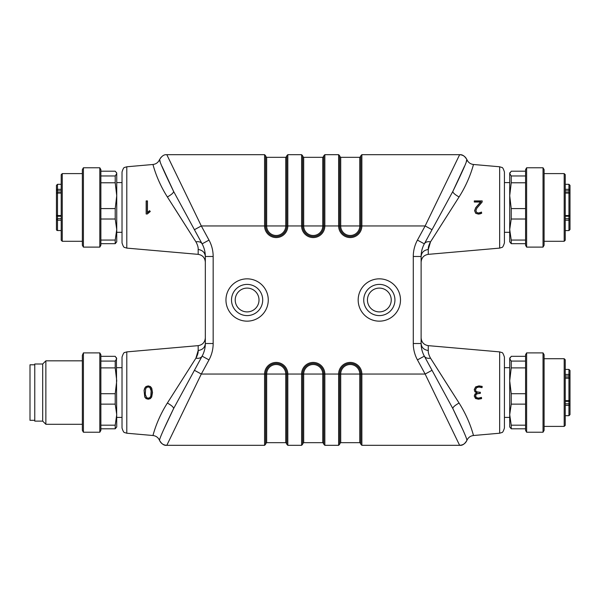 <?xml version="1.0" encoding="UTF-8"?>
<svg xmlns="http://www.w3.org/2000/svg" width="600" height="600" viewBox="0 0 600 600"><rect width="100%" height="100%" fill="white"/><g stroke="black" fill="none" stroke-linecap="round" stroke-linejoin="round"><path stroke-width="0.9" d="M34.763 420.322L30 420.322L30 364.793L34.763 364.793M42.69 421.118L34.763 421.118L34.763 363.998L42.69 363.998L45.87 360.825L45.87 424.29L42.69 421.118L42.69 363.998M82.358 355.298L83.415 352.89L83.415 432.225L82.358 430.388L82.358 355.298M99.817 352.89L100.875 354.72L100.875 430.388L99.817 432.225L99.817 352.89L83.415 352.89M100.875 425.183L115.215 425.183L116.738 414.653L115.215 404.13L100.875 404.13M115.215 404.13L115.215 393.713L116.738 380.798L115.215 367.882L100.875 367.882M100.875 393.713L115.215 393.713M115.215 367.882L115.215 361.087L116.738 358.702L115.215 356.317L100.875 356.317M100.875 361.087L115.215 361.087M116.43 357.645L116.738 426.938L115.215 428.798L100.875 428.798M115.215 428.798L115.215 425.183M126.795 433.222L126.795 351.892L124.733 352.515C124.035 352.222 123.135 353.752 122.025 357.097L122.025 428.018C123 431.183 123.885 432.697 124.665 432.562L126.795 433.222L152.947 435.51C156.067 435.908 158.257 437.535 159.54 440.4C159.262 439.095 163.942 428.505 173.58 408.63L202.118 356.153L173.58 408.63C173.715 407.317 171.645 405.45 167.377 403.035C156.375 420.263 152.94 435.998 152.947 435.51M466.822 440.16L466.897 440.4C467.183 439.088 462.502 428.498 452.865 408.63C452.73 407.317 454.8 405.45 459.067 403.035L430.53 358.163C427.537 358.65 425.475 357.983 424.327 356.153L452.865 408.63L432.022 370.298L425.138 374.048L361.868 374.048A11.625 11.625 0 0 0 350.243 362.423A11.625 11.625 0 0 0 338.625 374.048L324.847 374.048A11.625 11.625 0 0 0 313.222 362.423A11.625 11.625 0 0 0 301.597 374.048L287.82 374.048A11.625 11.625 0 0 0 276.202 362.423A11.625 11.625 0 0 0 264.577 374.048L264.577 445.32L166.815 445.32C164.145 445.702 161.722 444.06 159.547 440.4C160.972 443.498 163.403 445.14 166.815 445.32L201.308 374.048L209.002 359.895A34.282 34.282 0 0 0 213.165 343.522L213.165 256.478A34.282 34.282 0 0 0 209.002 240.105L201.308 225.952L194.423 229.702L202.118 243.847L173.58 191.37C163.942 171.495 159.262 160.905 159.54 159.6C158.257 162.465 156.067 164.093 152.947 164.49C152.94 164.002 156.368 179.73 167.377 196.965L195.915 241.837C197.595 244.89 198.345 247.44 198.173 249.48C202.567 250.17 204.952 252.502 205.327 256.478L205.327 343.522C204.952 347.498 202.567 349.83 198.173 350.52C198.345 352.56 197.595 355.11 195.915 358.155L167.377 403.035M126.795 351.892L198.173 345.645L198.173 350.52L195.915 358.155C198.9 358.65 200.97 357.983 202.11 356.16M144.067 390.382L144.667 388.215L145.958 386.565L148.222 385.89L150.428 386.565L151.74 388.215L152.505 392.558L151.665 397.05L150.337 398.618L148.222 399.217L146.07 398.618L144.757 397.05L144.067 390.382L144.84 397.013L146.123 398.543L148.222 399.127L150.285 398.543L151.583 397.013L152.415 392.558L151.657 388.252L150.375 386.64L148.222 385.987L146.01 386.64L144.75 388.252L144.157 390.397M150.817 396.18L149.873 397.62L148.222 398.19L146.535 397.62L145.192 394.357L145.605 388.95L146.528 387.533L148.222 386.925L149.873 387.533L150.817 388.95L151.305 392.558L150.817 396.18L151.125 390.78L149.873 387.533M149.873 397.62L150.727 396.15M145.605 388.95L145.282 394.35L146.595 397.553M148.222 386.925L146.528 387.533M203.61 352.905L204.382 350.513M193.02 391.178L201.308 374.048L194.423 370.298L173.58 408.63L163.17 430.68M400.493 300A21.157 21.157 0 0 0 368.752 281.678A21.157 21.157 0 0 0 368.752 318.322A21.157 21.157 0 0 0 400.493 300M268.267 300A21.157 21.157 0 0 0 236.535 281.678A21.157 21.157 0 0 0 236.535 318.322A21.157 21.157 0 0 0 268.267 300M323.798 156.278L322.755 157.328L322.755 225.952L324.847 225.952L324.847 154.68L323.798 155.722L323.798 225.952A10.575 10.575 0 0 1 313.222 236.535A10.575 10.575 0 0 1 302.647 225.952L302.647 155.722L301.597 154.68L301.597 225.952A11.625 11.625 0 0 0 313.222 237.577A11.625 11.625 0 0 0 324.847 225.952L338.625 225.952A11.625 11.625 0 0 0 350.243 237.577A11.625 11.625 0 0 0 361.868 225.952L425.138 225.952L417.442 240.105A34.282 34.282 0 0 0 413.28 256.478L413.28 343.522A34.282 34.282 0 0 0 417.442 359.895L425.138 374.048L459.63 445.32C463.043 445.14 465.465 443.498 466.897 440.4C468.18 437.535 470.377 435.908 473.498 435.51C473.505 435.967 470.07 420.27 459.067 403.035M302.647 225.952L303.69 225.952L303.69 157.328L302.647 156.278L302.647 225.952L286.778 225.952A10.575 10.575 0 0 1 276.202 236.535A10.575 10.575 0 0 1 265.62 225.952L265.62 155.722L264.577 154.68L264.577 225.952A11.625 11.625 0 0 0 276.202 237.577A11.625 11.625 0 0 0 287.82 225.952L287.82 154.68L286.778 155.722L286.778 225.952L285.735 225.952A9.533 9.533 0 0 1 276.202 235.485A9.533 9.533 0 0 1 266.67 225.952L266.67 157.328L265.62 156.278L265.62 225.952L285.735 225.952L285.735 157.328L286.778 156.278M360.825 156.278L359.775 157.328L359.775 225.952L361.868 225.952L361.868 154.68L360.825 155.722L360.825 225.952A10.575 10.575 0 0 1 350.243 236.535A10.575 10.575 0 0 1 339.668 225.952L339.668 155.722L338.625 154.68L338.625 225.952L340.71 225.952L340.71 157.328L339.668 156.278L339.668 225.952M459.63 154.71C462.308 154.365 464.715 156 466.86 159.615C465.428 156.54 463.02 154.905 459.63 154.71L425.138 225.952L432.022 229.702L452.865 191.37C452.73 192.683 454.8 194.55 459.067 196.965C470.077 179.73 473.505 164.002 473.498 164.49C470.377 164.093 468.18 162.465 466.905 159.6C467.183 160.905 462.502 171.495 452.865 191.37L424.327 243.847L417.442 240.105M359.775 442.673L340.71 442.673L340.71 374.048L338.625 374.048L338.625 445.32L339.668 444.278L339.668 374.048A10.575 10.575 0 0 1 350.243 363.465A10.575 10.575 0 0 1 360.825 374.048L360.825 444.278L361.868 445.32L361.868 374.048L359.775 374.048L359.775 442.673L360.825 443.722M322.755 442.673L303.69 442.673L303.69 374.048L301.597 374.048L301.597 445.32L302.647 444.278L302.647 374.048A10.575 10.575 0 0 1 313.222 363.465A10.575 10.575 0 0 1 323.798 374.048L323.798 444.278L324.847 445.32L324.847 374.048L322.755 374.048L322.755 442.673L323.798 443.722M264.577 445.32L265.62 444.278L265.62 374.048A10.575 10.575 0 0 1 276.202 363.465A10.575 10.575 0 0 1 286.778 374.048L286.778 444.278L287.82 445.32L287.82 374.048L285.735 374.048L285.735 442.673L286.778 443.722M265.62 225.952L201.308 225.952L166.815 154.71C164.137 154.365 161.73 156 159.585 159.615L160.125 161.273M451.342 390.952L430.53 358.155C428.85 355.11 428.1 352.56 428.272 350.52C423.877 349.83 421.493 347.498 421.118 343.522L421.118 256.478C421.493 252.502 423.877 250.17 428.272 249.48C428.1 247.44 428.85 244.89 430.53 241.845L459.067 196.965M473.498 164.49L499.65 166.778L499.65 248.108L428.272 254.355L428.272 249.48L430.53 241.845C427.545 241.35 425.475 242.017 424.327 243.84M481.68 213.225L481.455 212.048L481.68 213.24L480.045 213.862L478.38 214.11L475.688 213.285L474.6 210.683L475.763 207.63L480.555 202.035L474.3 202.035L474.3 200.91L482.22 200.91M482.145 200.903L482.145 202.035L476.978 208.065L482.055 201.998L482.055 201.007L474.397 201.007L474.39 201.945L480.765 201.945L475.838 207.683L474.69 210.683L475.74 213.21L478.38 214.013L481.575 213.173M478.305 212.985L476.595 212.392L475.912 210.623L476.903 208.013M481.388 212.197L478.305 213.075M422.835 247.095L422.055 249.487M167.377 196.965C171.645 194.55 173.715 192.683 173.58 191.37L194.423 229.702L173.58 191.37L162 166.365M174.023 207.345L195.915 241.845C198.9 241.35 200.97 242.017 202.11 243.84M146.16 213.975L147.322 213.975L146.16 213.975L146.16 200.91L147.458 200.91L147.458 212.52L149.572 210.66L150.278 211.507L147.292 213.998M147.458 200.91L146.257 201.007L146.257 213.885M150.278 211.507L149.558 210.795L147.36 212.722L147.36 201.007M147.292 213.885L150.15 211.493M428.272 350.52L428.272 345.645L499.65 351.892L499.65 433.222L473.498 435.51M476.97 392.88L474.945 391.86L474.255 389.655L475.62 386.903L478.972 385.89L482.19 386.415L482.04 387.653L478.897 387.015L476.61 387.668L475.545 389.768L475.905 391.118L476.798 391.845L480.225 392.332L476.76 391.928L475.83 391.17L475.545 389.768M480.322 392.228L480.322 393.375L477.082 393.772L475.957 394.56L475.545 395.985L476.505 397.612L478.567 398.1L481.463 397.403L481.575 398.632L478.41 399.217L475.507 398.49L474.255 395.985L475.005 393.998L476.97 392.857L475.072 394.058L474.345 395.978L475.56 398.408L478.41 399.127L481.478 398.558L481.38 397.545L478.507 398.19L476.452 397.688L475.808 396.952M474.255 389.655L475.02 391.808L477.06 392.73M479.985 393.36L480.225 392.332M478.522 393.457L479.985 393.27M475.455 389.768L476.565 387.592L478.897 386.925L481.965 387.518L482.092 386.482L478.972 385.987L475.673 386.978L474.345 389.655M475.732 397.005L475.882 394.5L478.515 393.36M417.442 359.895L424.327 356.153A26.445 26.445 0 0 1 421.118 343.522L413.28 343.522M424.327 243.847A26.445 26.445 0 0 0 421.118 256.478A26.445 26.445 0 0 1 424.327 243.847L452.865 191.37L464.438 166.365M205.327 343.522A26.445 26.445 0 0 1 202.118 356.153A26.445 26.445 0 0 0 205.327 343.522L213.165 343.522M209.002 240.105L202.118 243.847A26.445 26.445 0 0 1 205.327 256.478A26.445 26.445 0 0 0 205.327 256.425A26.445 26.445 0 0 1 205.327 256.478A26.445 26.445 0 0 0 202.118 243.847C200.97 242.017 198.9 241.35 195.915 241.845M499.65 166.778L501.78 167.438C502.545 167.273 503.423 168.788 504.42 171.983L504.42 242.903L504.42 232.305L509.707 232.305M509.707 182.587L504.42 182.587L504.42 232.305M465.382 157.282L466.86 159.615L466.32 161.265M499.65 351.892L501.713 352.515C502.44 352.267 503.347 353.79 504.42 357.097L504.42 428.018L504.42 417.412L509.707 417.412M509.707 367.695L504.42 367.695L504.42 417.412M525.57 356.317L511.23 356.317L509.707 358.702L509.707 426.938L511.23 428.798L525.57 428.798M525.57 367.882L511.23 367.882L509.707 380.798L511.23 393.713L511.23 404.13L509.707 414.653L511.23 425.183L525.57 425.183M511.23 393.713L525.57 393.713M525.57 404.13L511.23 404.13M526.627 352.89L525.57 354.72L525.57 430.388L526.627 432.225L543.03 432.225L543.03 352.89L526.627 352.89L526.627 432.225M509.707 358.702L511.23 361.087L525.57 361.087M543.03 352.89L544.088 354.72L544.088 430.388L543.03 432.225M544.088 426.405L564.18 426.405L564.18 358.71L544.088 358.71M564.18 358.71L565.237 359.767L565.237 425.347L564.18 426.405M511.23 361.087L511.23 367.882M511.23 425.183L511.23 428.798M570 398.678L570 414.638L568.942 415.695L568.942 405.338L565.237 405.338M570 412.283L570 411.495M570 404.752A1.057 0.585 180 0 1 568.942 405.338L568.942 403.815A1.057 0.945 180 0 1 570 404.752L570 402.817M570 382.282L570 370.478L568.942 369.42L568.942 374.438A1.057 0.825 0 0 1 568.942 376.013L568.942 374.438L565.237 374.438M570 373.605L570 372.12M570 378.817A1.057 1.057 0 0 0 568.942 377.76L568.942 378.165A1.057 0.66 0 0 1 570 378.817L570 400.275L568.942 400.65L568.942 378.165L565.237 378.165M126.795 248.108L126.795 166.778L124.665 167.438C123.9 167.273 123.023 168.788 122.025 171.983L122.025 242.903C123.023 246.097 123.9 247.612 124.665 247.447L126.795 248.108L198.173 254.355C202.567 255.112 204.952 257.715 205.327 262.163M122.025 232.305L116.738 232.305L116.738 173.062L115.215 171.203L100.875 171.203M122.025 182.587L116.738 182.587L116.738 195.683L115.215 182.775L100.875 182.775M100.875 243.683L115.215 243.683L116.738 241.822L116.738 229.545L115.215 219.015L115.215 208.597L116.738 195.683M115.215 219.015L100.875 219.015M100.875 208.597L115.215 208.597M99.817 247.11L100.875 245.28L100.875 169.613L99.817 167.775L83.415 167.775L83.415 247.11L99.817 247.11L99.817 167.775M83.415 247.11L82.358 245.28L82.358 169.613L83.415 167.775M82.358 173.595L62.265 173.595L62.265 241.29L82.358 241.29M62.265 241.29L61.207 240.233L61.207 174.653L62.265 173.595M61.207 190.905L57.502 190.905A1.057 0.75 180 0 1 56.445 190.155L56.445 197.167M61.207 220.222L57.502 220.222L57.502 230.535A1.057 1.057 180 0 1 56.445 229.478L56.445 213.502M61.207 216.225L57.502 216.225L57.502 215.535L56.445 215.167L56.445 193.71A1.057 0.66 180 0 1 57.502 193.05L57.502 215.535L61.207 215.535M56.445 185.887L56.445 187.005M61.207 192.653L57.502 192.653L57.502 189.33A1.057 0.825 180 0 0 56.445 190.155L56.445 185.363L57.502 184.305L57.502 189.33L61.207 189.33M115.215 182.775L115.215 175.972L116.738 173.587M100.875 175.972L115.215 175.972M115.215 243.683L115.215 240.067L116.738 229.545M100.875 240.067L115.215 240.067M431.707 370.47L426.623 373.237M452.865 408.63L463.32 430.785M379.335 315.6A15.6 15.6 0 0 0 394.935 300A15.6 15.6 0 0 0 379.335 284.4A15.6 15.6 0 0 0 363.735 300A15.6 15.6 0 0 0 379.335 315.6M391.237 300A11.902 11.902 0 0 1 373.388 310.305A11.902 11.902 0 0 1 373.388 289.695A11.902 11.902 0 0 1 391.237 300M247.11 315.6A15.6 15.6 0 0 0 262.71 300A15.6 15.6 0 0 0 247.11 284.4A15.6 15.6 0 0 0 231.51 300A15.6 15.6 0 0 0 247.11 315.6M259.013 300A11.902 11.902 0 0 1 241.163 310.305A11.902 11.902 0 0 1 241.163 289.695A11.902 11.902 0 0 1 259.013 300M525.57 171.203L511.23 171.203L509.707 173.587L509.707 241.822L511.23 243.683L525.57 243.683M525.57 182.775L511.23 182.775L509.707 195.683L511.23 208.597L511.23 219.015L509.707 229.545L511.23 240.067L525.57 240.067M511.23 208.597L525.57 208.597M525.57 219.015L511.23 219.015M526.627 167.775L525.57 169.613L525.57 245.28L526.627 247.11L543.03 247.11L543.03 167.775L526.627 167.775L526.627 247.11M509.707 173.587L511.23 175.972L525.57 175.972M543.03 167.775L544.088 169.613L544.088 245.28L543.03 247.11M544.088 241.29L564.18 241.29L564.18 173.595L544.088 173.595M564.18 173.595L565.237 174.653L565.237 240.233L564.18 241.29M511.23 175.972L511.23 182.775M511.23 240.067L511.23 243.683M570 213.562L570 229.522L568.942 230.58L568.942 220.222L565.237 220.222M570 228.45L570 227.235M570 227.167L570 217.702M570 197.167L570 185.363L568.942 184.305L568.942 189.33A1.057 0.825 0 0 1 568.942 190.905L568.942 189.33L565.237 189.33M570 193.71A1.057 1.057 0 0 0 568.942 192.653L568.942 193.05A1.057 0.66 0 0 1 570 193.71L570 215.167L568.942 215.535L568.942 193.05L565.237 193.05M265.62 443.722L266.67 442.673L266.67 374.048L201.308 374.048M322.755 225.952A9.533 9.533 0 0 1 313.222 235.485A9.533 9.533 0 0 1 303.69 225.952L322.755 225.952M359.775 225.952A9.533 9.533 0 0 1 350.243 235.485A9.533 9.533 0 0 1 340.71 225.952L359.775 225.952M340.71 374.048A9.533 9.533 0 0 1 350.243 364.515A9.533 9.533 0 0 1 359.775 374.048L340.71 374.048M303.69 374.048A9.533 9.533 0 0 1 313.222 364.515A9.533 9.533 0 0 1 322.755 374.048L303.69 374.048M266.67 374.048A9.533 9.533 0 0 1 276.202 364.515A9.533 9.533 0 0 1 285.735 374.048L266.67 374.048M198.173 249.48L198.173 254.355M424.327 356.153A26.445 26.445 0 0 1 421.118 343.522M421.118 256.478L413.28 256.478M209.002 359.895L202.118 356.153M213.165 256.478L205.327 256.478M565.237 400.65L568.942 400.65L568.942 401.332A1.057 1.057 0 0 0 570 400.275M565.237 403.815L568.942 403.815L568.942 401.22M565.237 377.76L568.942 377.76L568.942 376.013L565.237 376.013M61.207 193.05L57.502 193.05L57.502 192.653A1.057 1.057 0 0 0 56.445 193.71M57.502 230.535L61.207 230.535L57.502 230.535A1.057 1.057 0 0 1 57.375 230.528M56.445 215.167A1.057 1.057 0 0 0 57.502 216.225L57.502 218.7A1.057 0.945 180 0 0 57.502 220.222L57.502 218.7L61.207 218.7M565.237 215.535L568.942 215.535L568.942 216.225A1.057 1.057 0 0 0 570 215.167M565.237 218.7L568.942 218.7A1.057 0.945 180 0 1 568.942 220.222L568.942 216.105M565.237 192.653L568.942 192.653L568.942 190.905L565.237 190.905M82.358 360.825L45.87 360.825M82.358 424.29L45.87 424.29M99.817 432.225L83.415 432.225M116.738 417.412L122.025 417.412M116.738 367.695L122.025 367.695M324.847 154.68L338.625 154.68M361.868 154.68L459.63 154.68M340.71 442.673L339.668 443.722M338.625 445.32L324.847 445.32M303.69 442.673L302.647 443.722M301.597 445.32L287.82 445.32M266.67 157.328L285.735 157.328M166.815 154.68L264.577 154.68M126.795 166.778L152.947 164.49M361.868 445.32L459.63 445.32C462.3 445.702 464.722 444.06 466.897 440.4M499.65 248.108L501.78 247.447C502.545 247.612 503.423 246.097 504.42 242.903M322.755 157.328L303.69 157.328M287.82 154.68L301.597 154.68M194.423 229.702L173.58 191.37M499.65 433.222L501.78 432.562C502.56 432.697 503.445 431.183 504.42 428.018M509.707 358.178L510.015 357.645M565.237 415.695L568.942 415.695M565.237 369.42L568.942 369.42M565.237 401.332L568.942 401.332M61.207 184.305L57.502 184.305M116.738 173.062L116.43 172.538M428.272 345.645C423.877 344.888 421.493 342.285 421.118 337.837M198.173 345.645C202.567 344.888 204.952 342.285 205.327 337.837M428.272 254.355C423.877 255.112 421.493 257.715 421.118 262.163M161.062 157.282L159.585 159.615M459.63 445.32L461.752 445.013M161.288 443.025L160.583 442.23M359.775 157.328L340.71 157.328M266.67 442.673L285.735 442.673M509.707 173.062L510.015 172.538M565.237 230.58L568.942 230.58M565.237 184.305L568.942 184.305M565.237 216.225L568.942 216.225"/></g></svg>
